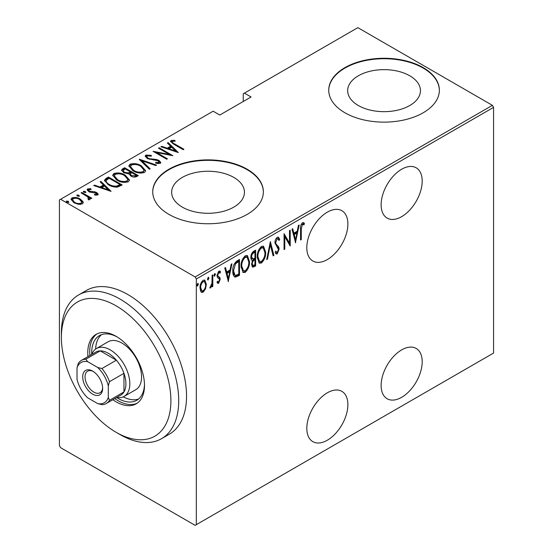 <?xml version="1.0" encoding="UTF-8"?>
<svg xmlns="http://www.w3.org/2000/svg" width="553" height="553" viewBox="0 0 553 553"><rect width="100%" height="100%" fill="white"/><g stroke="black" fill="none" stroke-linecap="round" stroke-linejoin="round"><path stroke-width="0.83" d="M327.348 212.138A29.039 16.763 120 0 0 308.374 237.728A29.039 16.763 120 0 0 312.825 261.002A29.039 16.763 120 0 0 327.348 259.564A29.039 16.763 120 0 0 346.316 233.974A29.039 16.763 120 0 0 341.865 210.7A29.039 16.763 120 0 0 327.348 212.138M401.658 169.239A29.039 16.763 120 0 0 382.69 194.829A29.039 16.763 120 0 0 387.141 218.096A29.039 16.763 120 0 0 401.658 216.658A29.039 16.763 120 0 0 420.633 191.068A29.039 16.763 120 0 0 416.181 167.801A29.039 16.763 120 0 0 401.658 169.239M401.658 349.89A29.039 16.763 120 0 0 382.69 375.48A29.039 16.763 120 0 0 387.141 398.748A29.039 16.763 120 0 0 401.658 397.31A29.039 16.763 120 0 0 420.633 371.72A29.039 16.763 120 0 0 416.181 348.452A29.039 16.763 120 0 0 401.658 349.89M327.348 392.796A29.039 16.763 120 0 0 308.374 418.386A29.039 16.763 120 0 0 312.825 441.653A29.039 16.763 120 0 0 327.348 440.216A29.039 16.763 120 0 0 346.316 414.626A29.039 16.763 120 0 0 341.865 391.358A29.039 16.763 120 0 0 327.348 392.796M182.317 207.126A36.394 21.014 0 0 0 221.981 211.681A36.394 21.014 0 0 0 244.447 192.271A36.394 21.014 0 0 0 233.788 177.409A36.394 21.014 0 0 0 194.124 172.854A36.394 21.014 0 0 0 171.658 192.271A36.394 21.014 0 0 0 182.317 207.126M358.323 105.512A36.394 21.014 0 0 0 397.987 110.068A36.394 21.014 0 0 0 420.46 90.651A36.394 21.014 0 0 0 409.794 75.796A36.394 21.014 0 0 0 370.13 71.24A36.394 21.014 0 0 0 347.664 90.651A36.394 21.014 0 0 0 358.323 105.512M344.948 112.784A55.314 31.936 0 0 0 405.225 119.704A55.314 31.936 0 0 0 439.372 90.201A55.314 31.936 0 0 0 423.169 67.618A55.314 31.936 0 0 0 362.892 60.699A55.314 31.936 0 0 0 328.745 90.201A55.314 31.936 0 0 0 344.948 112.784M439.372 90.429A55.314 31.936 0 0 0 423.169 68.074A55.314 31.936 0 0 0 363.072 61.107A55.314 31.936 0 0 0 328.745 90.429M168.942 214.398A55.314 31.936 0 0 0 229.219 221.324A55.314 31.936 0 0 0 263.366 191.815A55.314 31.936 0 0 0 247.163 169.239A55.314 31.936 0 0 0 186.886 162.312A55.314 31.936 0 0 0 152.739 191.815A55.314 31.936 0 0 0 168.942 214.398M263.366 192.043A55.314 31.936 0 0 0 247.163 169.688A55.314 31.936 0 0 0 187.066 162.72A55.314 31.936 0 0 0 152.739 192.043M196.322 524.673L195.147 525.35L60.595 447.667L59.427 445.635L59.427 199.944L60.595 199.267L195.147 276.949L492.405 105.333L493.573 107.365L493.573 353.056L196.322 524.673L196.322 278.982L195.147 276.949M205.488 288.949L203.158 292.205L201.527 292.33L200.843 291.645L200.006 288.016C199.854 285.072 200.912 282.479 203.158 280.247L204.81 280.108L206.324 284.373L205.488 288.949L204.838 288.576M212.815 274.876L212.815 286.426L212.117 286.834L212.117 285.134L210.527 287.954L209.836 287.961L211.972 283.212L212.117 275.283L212.815 274.876M217.834 277.841L218.705 278.339L217.315 277.198L217.032 275.581L218.808 271.219L219.99 271.17L220.536 271.779L220.059 273.127L218.822 272.622L217.73 275.118L217.937 276.099L219.907 277.724L220.191 279.348L218.622 283.281L217.723 283.274L217.032 282.555L217.523 281.277L218.642 281.85L219.486 279.804L219.278 278.878L218.117 278.041M217.26 281.387L218.642 281.85M217.032 275.359L219.119 276.894M238.709 274.115L238.709 274.834L234.493 276.7L235.274 277.15C233.442 276.21 232.626 274.17 232.827 271.032C232.488 267.064 233.878 263.698 236.974 260.933L239.49 259.475L239.49 275.283L235.274 277.15L234.645 276.942M251.546 260.007L252.507 260.491C251.352 260.173 250.82 259.136 250.903 257.373C250.786 255.051 251.643 253.067 253.468 251.408L255.638 250.156L255.638 265.958L252.521 267.154L251.601 264.375L252.507 260.491L251.885 260.297M270.382 241.64L273.894 255.424L273.127 255.866L270.293 244.737L267.458 259.136L266.698 259.578L270.382 241.64M289.509 230.594L290.214 230.193L290.214 246.002L284.774 236.677L284.774 249.14L284.069 249.548L284.069 233.739L289.509 243.03L289.509 230.594M301.274 229.101L301.274 239.615L300.569 240.023L300.569 229.343C300.155 227 300.791 224.788 302.47 222.714L303.666 222.693L304.433 223.405L304.005 224.864L302.415 224.366L301.274 229.101L300.569 228.693M304.005 224.864L302.166 223.834L301.627 223.917L302.415 224.366M493.573 107.365L196.322 278.982M295.655 242.857L291.97 229.177L292.737 228.735L293.857 233.152L297.279 231.182L298.399 225.465L299.166 225.023L295.42 242.719M277.24 237.278L278.442 237.209L279.687 239.318L278.995 240.52L277.993 238.889L277.226 238.903L275.65 242.497L275.933 243.88L278.705 246.949L279.154 249.099L277.219 253.91L276.175 253.958L275.124 252.445L275.781 251.09L276.597 252.272L277.309 252.237L278.456 249.569L274.945 242.878C274.855 240.762 275.622 238.896 277.24 237.278M265.64 252.209C265.882 256.219 264.493 259.813 261.486 262.993L259.288 263.152L257.221 257.152C256.986 253.143 258.382 249.562 261.417 246.41L263.553 246.265L265.64 252.209L264.915 251.795M249.5 261.534C249.735 265.537 248.345 269.131 245.338 272.311L243.14 272.477L241.073 266.47C240.838 262.461 242.235 258.88 245.269 255.735L247.412 255.583L249.5 261.534L248.774 261.113M228.437 281.664L224.753 267.984L225.513 267.548L226.64 271.965L230.055 269.988L231.182 264.272L231.949 263.829L228.202 281.532M214.115 275.829L214.744 276.196L214.046 275.283L214.744 273.562L215.449 274.475L214.377 276.217M214.744 273.562L215.117 273.541M207.624 279.576L208.253 279.942L207.555 279.03L208.253 277.309L208.958 278.221L207.887 279.97M208.253 277.309L208.619 277.288M197.089 285.659L197.725 286.025L197.02 285.113L197.725 283.392L198.423 284.297L197.359 286.046M197.725 283.392L198.092 283.371M492.405 105.333L357.853 27.65L243.251 93.816L243.251 101.489M82.985 201.61L83.233 202.55L82.314 203.905L78.346 204.292L73.95 202.723L71.019 199.287L71.959 197.926C75.014 197.089 77.786 197.469 80.268 199.073L82.985 201.61L83.164 202.979M81.789 192.458L91.791 198.23L91.093 198.638L89.621 197.787L90.118 198.935L89.676 199.654L88.639 199.854L87.975 199.011L88.853 198.396L88.577 199.771L87.74 196.868L81.084 192.859L81.789 192.458L81.789 193.267M88.853 189.596L89.365 191.151L94.895 191.829L96.713 192.562L98.24 194.283L97.77 194.981L94.757 195.078L94.39 194.297L96.803 193.896L96.803 194.801L96.568 195.161L96.063 192.997L90.547 192.32L88.715 191.587L87.07 189.693L87.602 188.898L90.692 188.677L91.134 189.492L88.853 189.596L88.515 190.992M105.948 178.508L108.464 177.05L122.158 184.958L117.443 187.108C113.883 187.17 110.897 186.382 108.471 184.757L104.386 180.375L105.948 178.508L105.948 179.414L108.464 177.955L108.464 177.05M124.612 167.732L138.298 175.633L136.764 176.518C134.69 177.382 132.727 177.209 130.874 176.006L128.863 173.801L123.761 172.709L121.584 170.186L122.441 168.983L124.612 167.732L124.612 168.63L125.234 168.99M139.356 159.223L156.554 165.098L155.787 165.541L141.907 160.792L150.126 168.81L149.358 169.253L139.356 159.492M158.483 148.176L159.188 147.769L172.875 155.669L156.644 152.587L167.435 158.815L166.736 159.223L153.043 151.315L169.253 154.391L158.483 148.176M172.439 141.333C172.197 142.411 172.992 143.31 174.824 144.029L183.935 149.289L183.23 149.697L173.988 144.361L170.504 141.319L171.091 140.49L174.63 140.268L175.26 141.126L173.172 141.139L172.142 141.782L172.736 143.614M60.595 199.267L213.14 111.201L219.79 115.038L251.076 96.975L244.426 93.139M178.315 152.531L160.944 146.759L161.704 146.317L167.22 148.197L170.635 146.227L167.372 143.04L168.14 142.605L178.315 152.531M145.861 155.054L151.301 155.372L151.308 156.167L147.25 155.877L146.752 156.651L147.99 158.123L149.628 158.739L156.444 159.471L158.974 160.411L160.799 162.499L160.232 163.377L155.815 163.253L155.635 162.388L158.918 162.52L159.292 161.981L158.918 163.418L158.331 160.854L147.271 158.524L145.204 156.036L145.861 155.054L145.861 155.96L148.605 155.649M141.402 165.872L145.626 170.704L144.499 172.46C140.241 173.573 136.425 173.006 133.045 170.773L128.863 165.928L130.038 164.193C134.255 163.114 138.043 163.674 141.402 165.872L141.402 166.709M125.254 175.197L129.478 180.022L128.351 181.785C124.1 182.891 120.278 182.331 116.897 180.098L112.715 175.253L113.89 173.518C118.107 172.439 121.895 172.999 125.254 175.197L125.254 176.034M111.098 191.338L93.727 185.566L94.487 185.124L100.003 187.004L103.418 185.034L100.155 181.854L100.922 181.412L111.098 191.338M85.39 191.49L85.826 192.555L83.98 192.306L83.544 191.241L85.39 191.49L85.701 192.61M83.344 191.545L83.544 191.967M78.892 195.244L79.335 196.308L77.489 196.052L77.054 194.988L78.892 195.244L79.203 196.363M76.846 195.299L77.054 195.714M68.365 201.32L68.8 202.384L66.961 202.128L66.519 201.064L68.365 201.32L68.676 202.439M66.319 201.375L66.519 201.79M170.628 141.803L171.091 140.49M171.091 141.395L174.63 141.174M174.63 141.105L174.63 140.268M161.704 147.015L161.704 146.317M167.22 148.902L167.22 148.197M167.435 148.978L170.635 147.126L170.635 146.227M167.953 143.607L168.14 142.605M168.14 143.504L177.147 152.296M168.983 148.798L175.591 151.059L171.679 147.243L168.983 148.798L168.983 149.504M175.591 151.764L175.591 151.059M159.188 148.577L159.188 147.769M169.253 154.481L170.801 155.379M156.644 153.395L156.644 152.587M155.096 152.504L156.644 152.808M169.253 155.075L169.253 154.391M151.301 156.167L151.301 155.372M146.752 156.651L147.319 158.552M147.99 158.891L147.99 158.123M149.628 159.451L149.628 158.739M156.444 160.204L156.444 159.471M158.932 161.296L158.974 160.411M158.974 161.317L160.695 162.935M157.833 163.64L158.918 163.418M145.294 156.527L145.861 155.96M140.351 160.46L141.907 160.992M149.545 169.142L141.907 161.697L141.907 160.792M142.052 167.172L145.577 171.14M128.918 166.412L130.038 165.098L130.038 164.193M130.038 165.098L133.66 164.414M133.75 171.16L133.75 170.372C136.501 172.156 139.605 172.591 143.054 171.672L144.022 170.117L140.704 166.28C137.967 164.504 134.891 164.075 131.476 164.988L130.446 166.564L130.446 167.469L132.43 170.407M140.51 173.144L143.054 172.577L144.022 170.117M143.054 172.577L143.054 171.672M130.446 166.564L133.75 170.372M130.404 171.976L131.725 172.743M136.197 175.322L137.517 176.089M121.674 170.649L122.441 169.889L122.441 168.983M122.441 169.889L124.612 168.63M127.999 173.884L130.404 172.792L130.404 171.886L125.317 168.948L124.273 169.55L123.167 170.732L124.46 172.308L128.296 172.916L130.404 171.886M123.167 170.732L123.789 172.73M134.068 177.098L136.197 176.131L136.197 175.232L131.808 172.695L131.331 172.971L130.28 174.091L131.552 175.584L135.236 175.785L136.197 175.232M130.28 174.091L130.867 175.999M135.236 176.69L135.236 175.785M131.552 176.359L131.552 175.584M128.296 173.822L128.296 172.916M124.46 173.075L124.46 172.308M125.904 176.497L129.43 180.458M112.771 175.736L113.89 174.416L113.89 173.518M113.89 174.416L117.513 173.739M117.602 180.485L117.602 179.69C120.354 181.474 123.457 181.909 126.913 180.997L127.874 179.435L124.556 175.605C121.819 173.829 118.743 173.4 115.328 174.306L114.298 175.889L114.298 176.794L116.289 179.725M124.363 182.469L126.913 181.896L127.874 179.435M126.913 181.896L126.913 180.997M114.298 175.889L117.602 179.69M108.464 177.955L109.086 178.315M120.049 184.647L121.37 185.407M104.455 180.859L105.948 179.414M115.307 187.135L119.476 185.787L120.049 185.455L120.049 184.55L109.169 178.266L106.224 180.368L106.072 180.99L106.072 181.889L107.787 184.343M116.565 187.025L116.565 186.119L120.049 184.55M109.176 185.144L109.176 184.349C111.181 185.704 113.642 186.292 116.565 186.119M106.224 180.368C106.01 181.944 106.992 183.271 109.176 184.349M94.487 185.829L94.487 185.124M100.003 187.709L100.003 187.004M100.217 187.785L103.418 185.939L103.418 185.034M100.736 182.421L100.922 181.412M100.922 182.31L109.929 191.103M101.766 187.612L108.374 189.866L104.462 186.05L101.766 187.612L101.766 188.31M108.374 190.571L108.374 189.866M87.194 190.163L87.602 188.898M87.602 189.797L89.303 189.43M90.692 189.423L90.692 188.677M88.853 190.495L89.365 192.057M89.365 191.919L89.365 191.151M90.526 192.313L90.526 191.587M92.482 192.506L92.482 191.649M94.895 192.582L94.895 191.829M96.554 193.377L96.713 192.562M96.713 193.467L98.102 194.704M83.544 192.14L85.39 192.396M87.243 196.509L89.621 197.877M90.008 199.356L89.621 197.787M77.054 195.893L78.892 196.142M71.088 199.764L71.959 198.831L71.959 197.926M71.959 198.831L74.199 198.285M80.268 199.937L80.268 199.073M80.268 199.979L82.985 202.509M74.648 203.096L74.648 202.315C76.563 203.539 78.706 203.829 81.084 203.193L81.789 202.142L79.563 199.474C77.655 198.251 75.533 197.974 73.19 198.638L72.45 200.649L73.68 202.564M80.095 204.437L81.084 204.098L81.789 202.142M81.084 204.098L81.084 203.193M72.45 199.751L74.648 202.315M66.519 201.969L68.365 202.225M300.569 239.207L301.274 239.615M303.279 222.548L304.433 223.405M303.645 222.949L303.231 224.366M303.224 224.414L302.166 223.834M301.627 223.917L301.164 224.387M292.15 229.073L293.076 232.702L293.857 233.152M297.058 231.306L296.74 232.91M295.392 239.76L295.074 241.378M296.92 233.007L296.132 232.557L293.436 234.119L294.784 239.408L295.565 239.864L296.92 233.007L294.217 234.569L295.565 239.864M293.436 234.119L294.217 234.569M289.433 242.981L289.433 244.958M284.069 236.276L284.774 236.677M284.069 248.732L284.774 249.14M284.069 234.299L288.728 242.58L289.509 243.03M278.035 237.078L278.899 238.868L279.687 239.318M278.899 238.868L278.546 239.497M277.993 238.889L276.445 238.454L277.226 238.903M276.445 238.454L275.816 239.034M274.979 242.11L275.65 242.497M274.945 242.829L275.933 243.88M275.152 243.431L278.705 246.949M277.924 246.5L278.373 248.65L279.154 249.099M277.675 251.94L276.438 253.454L277.219 253.91M276.438 253.454L275.802 253.627M275.546 251.567L276.597 252.272M270.002 242.774L273.113 254.968L273.894 255.424M269.684 244.385L270.293 244.737M266.85 258.783L267.458 259.136M263.145 259.557L260.698 262.544L261.486 262.993M260.698 262.544L258.908 262.875M263.159 246.092L264.846 251.069M257.235 256.35L257.919 256.751L259.585 261.458L261.451 261.389C263.954 258.825 265.122 255.901 264.942 252.624L263.249 247.896L262.468 247.447L260.663 247.564L258.998 249.285M257.235 257.857L258.797 261.009L259.585 261.458M260.663 247.564L261.451 248.014C258.915 250.544 257.739 253.454 257.919 256.751M263.249 247.896L261.451 248.014M254.857 250.606L254.857 252.133M254.857 258.106L254.857 259.634M254.857 264.79L254.857 265.509L255.638 265.958M254.857 265.509L253.322 266.394L254.104 266.85M253.322 266.394L252.161 266.809M250.903 257.366L251.546 258.431L252.991 258.998L254.94 258.057L254.94 252.182L253.896 252.783C252.368 253.737 251.608 255.133 251.601 256.972L252.991 258.998M254.94 252.182L254.159 251.726L251.726 253.495M251.601 264.327L252.811 265.502L254.94 264.742L254.94 259.675L254.463 259.951C253.004 260.864 252.286 262.198 252.306 263.94L252.811 265.502M254.94 259.675L254.159 259.226L252.465 260.463M251.636 263.553L252.306 263.94M253.682 259.502L254.463 259.951M250.931 256.585L251.601 256.972M253.115 252.327L253.896 252.783M247.004 268.876L244.557 271.862L245.338 272.311M244.557 271.862L242.76 272.2M247.011 255.417L248.698 260.394M241.087 265.675L241.772 266.069L243.438 270.783L245.304 270.714C247.806 268.15 248.974 265.226 248.795 261.942L247.101 257.221L246.32 256.772L244.516 256.889L242.857 258.604M241.087 267.182L242.656 270.334L243.438 270.783M244.516 256.889L245.304 257.339C242.767 259.862 241.592 262.779 241.772 266.069M247.101 257.221L245.304 257.339M238.709 259.924L238.709 261.458M238.709 274.834L239.49 275.283M237.071 275.781L237.852 276.23M232.841 271.869L234.189 274.772L234.977 275.228L235.689 275.415L238.792 274.067L238.792 261.5L235.502 263.802L233.525 270.624L234.977 275.228M238.792 261.5L238.011 261.051L237.064 261.597L234.064 264.306M232.841 270.23L233.525 270.624M234.721 263.352L235.502 263.802M224.933 267.88L225.859 271.509L226.64 271.965M229.841 270.113L229.523 271.717M228.175 278.567L227.857 280.184M229.695 271.82L228.914 271.364L226.218 272.926L227.566 278.221L228.348 278.671L229.695 271.82L227 273.376L228.348 278.671M226.218 272.926L227 273.376M218.76 281.767L217.834 282.832L218.622 283.281M217.834 282.832L217.343 282.956M219.555 271.025L220.536 271.779M219.755 271.329L219.341 272.491M219.541 272.601L218.76 272.152L218.041 272.173L218.822 272.622M217.073 274.737L217.73 275.118M217.156 275.643L219.907 277.724M219.126 277.274L219.403 278.892L220.191 279.348M214.633 273.638L215.449 274.475M214.668 274.018L213.963 275.74M212.034 282.528L212.034 285.085M212.117 286.025L212.815 286.426M211.626 284.85L212.117 285.134M210.638 286.468L210.016 287.304M209.926 287.608L210.527 287.954M208.142 277.392L208.958 278.221M208.17 277.772L207.472 279.493M203.933 290.118L202.377 291.756L203.158 292.205M202.377 291.756L201.154 292.025M204.41 279.963L205.536 283.606M205.578 283.938L206.324 284.373M200.027 287.214L200.704 287.601L201.9 290.864L203.165 290.788C204.907 289.046 205.723 287.042 205.619 284.767L204.499 281.581L202.384 281.214L201.569 281.919M200.013 288.348L201.119 290.408L201.9 290.864M202.384 281.214L203.165 281.664C201.416 283.364 200.601 285.341 200.704 287.601M204.499 281.581L203.165 281.664M197.615 283.468L198.423 284.297M197.642 283.848L196.944 285.569M120.049 434.568L116.137 432.315A77.441 44.71 -120 0 0 170.898 400.697A77.441 44.71 -120 0 0 116.137 305.857A77.441 44.71 -120 0 0 61.383 337.468A77.441 44.71 -120 0 0 116.137 432.315L120.049 434.568A82.971 47.904 60 0 0 161.531 438.681L169.356 434.167A82.971 47.904 -120 0 0 182.075 367.676A82.971 47.904 -120 0 0 127.874 294.562A82.971 47.904 -120 0 0 86.386 290.456L78.567 294.97A82.971 47.904 60 0 1 120.049 299.083A82.971 47.904 60 0 1 174.25 372.197A82.971 47.904 60 0 1 161.531 438.681M124.1 396.425L135.831 389.651A27.657 15.968 -120 0 0 140.075 367.489A27.657 15.968 -120 0 0 122.006 343.116A27.657 15.968 -120 0 0 108.174 341.747L96.443 348.521A27.657 15.968 60 0 1 110.268 349.89A27.657 15.968 60 0 1 128.337 374.263A27.657 15.968 60 0 1 124.1 396.425A27.657 15.968 60 0 1 116.69 397.51M101.482 334.669A37.334 21.553 -120 0 0 95.634 349.047M144.478 384.294A37.334 21.553 60 0 1 136.764 400.289A37.334 21.553 60 0 1 118.093 398.443A37.334 21.553 60 0 1 116.628 397.545M91.736 354.432A37.334 21.553 60 0 1 99.422 335.623A37.334 21.553 60 0 1 117.132 336.936M112.86 399.715A40.099 23.15 -120 0 0 116.137 401.831A40.099 23.15 -120 0 0 136.19 403.814A40.099 23.15 -120 0 0 142.335 371.678A40.099 23.15 -120 0 0 116.137 336.342A40.099 23.15 -120 0 0 96.084 334.358A40.099 23.15 -120 0 0 87.968 356.602M97.086 333.832A40.099 23.15 -120 0 0 89.925 355.475M114.817 398.589A40.099 23.15 -120 0 0 118.093 400.697A40.099 23.15 -120 0 0 137.144 403.206M61.383 337.468L61.383 332.954A82.971 47.904 60 0 1 78.567 294.97M123.236 396.86A37.334 21.553 -120 0 0 138.616 398.983M92.669 394.151A14.108 8.143 60 0 1 82.694 376.876A14.108 8.143 60 0 1 92.669 371.118L92.669 371.118A14.108 8.143 60 0 1 102.644 388.393A14.108 8.143 60 0 1 92.669 394.151M93.277 371.485A12.443 7.182 -120 0 0 87.623 371.181A12.443 7.182 -120 0 0 85.715 381.148A12.443 7.182 -120 0 0 93.844 392.118A12.443 7.182 -120 0 0 100.065 392.734A12.443 7.182 -120 0 0 102.623 387.681M108.312 397.448L109.487 400.296A24.892 14.371 60 0 1 106.287 403.51L120.761 395.16A24.892 14.371 -120 0 0 123.962 391.946A24.892 14.371 -120 0 0 123.962 373.323A24.892 14.371 -120 0 0 116.379 360.19A24.892 14.371 -120 0 0 108.312 353.277A24.892 14.371 -120 0 0 100.252 350.879A24.892 14.371 -120 0 0 95.869 352.047L81.402 360.397A24.892 14.371 60 0 1 85.777 359.236L87.664 361.676A23.233 13.41 -120 0 0 77.026 367.814L77.026 379.386A23.233 13.41 -120 0 0 87.664 397.807L97.681 403.593A23.233 13.41 -120 0 0 108.312 397.448L108.312 385.883A23.233 13.41 -120 0 0 97.681 367.462L87.664 361.676M97.681 367.462L101.904 368.547L116.379 360.19L100.252 350.879L85.777 359.236M91.798 354.397A27.657 15.968 60 0 1 96.443 348.521M109.487 400.296L123.962 391.946L123.962 373.323L109.487 381.681L108.312 385.883M106.287 403.51A24.892 14.371 60 0 1 101.904 404.678L97.681 403.593M77.026 367.814L78.201 363.611A24.892 14.371 60 0 1 81.402 360.397M101.904 368.547A24.892 14.371 60 0 1 109.487 381.681M174.824 144.845L174.824 144.029M153.264 159.955L153.264 159.16M129.934 173.061L129.934 172.156M119.476 185.787L119.476 184.882M276.604 245.11L277.392 245.567M237.064 261.597L237.845 262.046M217.91 277.903L218.407 278.187M303.459 224.497L302.678 224.048M218.456 276.555L217.668 276.106"/></g></svg>
